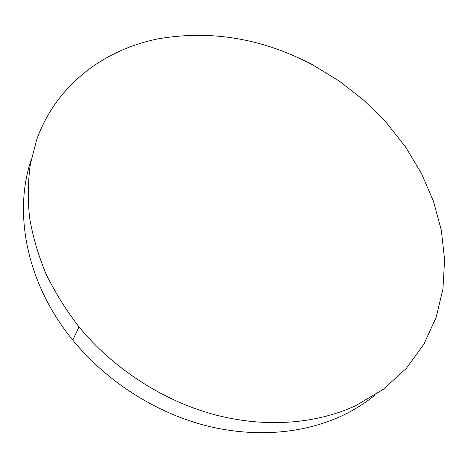 <?xml version="1.0" encoding="UTF-8"?>
<svg xmlns="http://www.w3.org/2000/svg" width="468" height="468" viewBox="0 0 468 468"><rect width="100%" height="100%" fill="white"/><g stroke="black" fill="none" stroke-linecap="round" stroke-linejoin="round"><path stroke-width="0.7" d="M31.18 159.799C13.122 213.151 26.647 283.906 72.762 340.101C105.651 380.396 153.282 411.354 203.054 424.897C252.895 438.206 303.007 434.017 341.95 415.806C354.229 410.003 365.332 403.018 375.266 394.857M159.026 38.686C104.352 49.286 56.353 84.737 36.685 139.733L30.338 164.215C27.934 181.426 27.682 199.257 29.583 217.708C32.76 236.358 38.2 255.007 45.893 273.657C54.855 292.114 65.9 309.863 79.039 326.91C113.016 368.334 162.168 400.298 213.379 414.379C264.654 428.232 316.029 424.119 355.744 405.645L383.462 389.195L406.294 368.421L423.891 344.22L436.094 317.48L442.944 289.06L444.6 259.752L441.33 230.279L433.467 201.287L421.387 173.33L405.493 146.905L386.205 122.452L363.94 100.357L339.13 80.97L312.226 64.613C262.536 38.516 211.472 29.876 159.026 38.686M72.762 340.101L79.039 326.91"/></g></svg>
